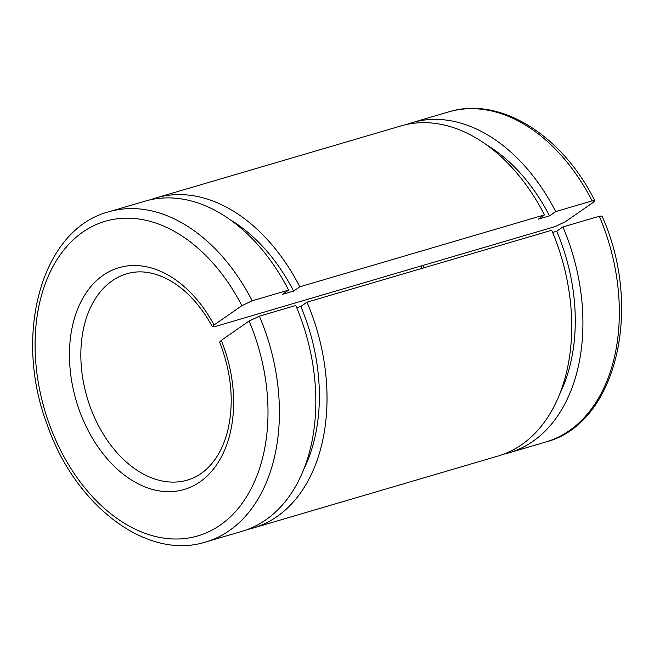 <?xml version="1.0" encoding="UTF-8"?>
<svg xmlns="http://www.w3.org/2000/svg" width="654" height="654" viewBox="0 0 654 654"><rect width="100%" height="100%" fill="white"/><g stroke="black" fill="none" stroke-linecap="round" stroke-linejoin="round"><path stroke-width="0.98" d="M252.174 300.799L288.594 290.098L282.422 294.382L293.621 291.087L299.802 286.804L544.496 214.872L538.316 219.155L549.524 215.861L555.704 211.577L592.115 200.876L594.788 200.655L593.162 202.421L565.35 221.722L555.033 226.611L215.092 326.542L212.427 326.763L214.054 324.989L241.866 305.688L252.174 300.799A172.051 116.878 -106.4 0 0 108.687 211.839C41.521 229.268 13.023 334.595 47.047 424.274C74.695 505.338 146.839 560.879 205.732 541.978A172.051 116.878 -106.4 0 0 259.376 316.176L249.068 321.065L221.256 340.366L219.621 342.116C231.205 371.913 234.099 400.624 228.295 428.223C225.949 438.532 222.425 447.565 217.708 455.323C209.664 468.28 199.609 476.529 187.535 480.077A107.534 73.052 -106.4 0 1 87.129 397.509A107.534 73.052 -106.4 0 1 126.884 273.74C138.95 270.192 151.875 271.68 165.65 278.22C184.036 287.392 199.625 303.57 212.427 326.763M503.588 454.195A172.051 116.878 -106.4 0 0 509.253 452.748L545.673 442.047C616.714 423.915 643.43 307.805 601.999 216.049L599.317 216.245L562.906 226.954L556.726 231.238L552.622 232.448M555.704 211.577A172.051 116.878 -106.4 0 0 412.208 122.617A172.051 116.878 -106.4 0 0 406.665 124.464M509.253 452.748A172.051 116.878 -106.4 0 0 562.906 226.954M205.732 541.978L242.152 531.269A172.051 116.878 -106.4 0 0 295.796 305.475L259.376 316.176M247.694 529.413A172.051 116.878 -106.4 0 0 253.351 527.974L498.046 456.042A172.051 116.878 -106.4 0 0 551.698 230.249L307.004 302.181L300.824 306.464L296.72 307.674M288.594 290.098A172.051 116.878 -106.4 0 0 145.098 201.13L108.687 211.839M293.621 291.087A161.301 109.57 -106.4 0 0 230.543 219.973M303.799 469.188A161.301 109.57 -106.4 0 0 300.824 306.464M299.802 286.804A172.051 116.878 -106.4 0 0 156.306 197.843A172.051 116.878 -106.4 0 0 150.763 199.691M253.351 527.974A172.051 116.878 -106.4 0 0 307.004 302.181M544.496 214.872A172.051 116.878 -106.4 0 0 401 125.911L156.306 197.843M549.524 215.861A161.301 109.57 -106.4 0 0 486.437 144.755M559.701 393.961A161.301 109.57 -106.4 0 0 556.726 231.238M592.115 200.876A172.051 116.878 -106.4 0 0 448.619 111.908C499.893 95.844 562.121 135.076 594.788 200.655M545.673 442.047A172.051 116.878 -106.4 0 0 599.317 216.245M241.866 305.688A163.99 111.401 -106.4 0 0 44.235 286.591A163.99 111.401 -106.4 0 0 161.922 537.825A163.99 111.401 -106.4 0 0 249.068 321.065M214.054 324.989A115.595 78.529 -106.4 0 0 75.668 314.419A115.595 78.529 -106.4 0 0 158.252 490.729A115.595 78.529 -106.4 0 0 221.256 340.366M421.217 265.949A107.534 73.052 -106.4 0 0 421.438 268.541M412.208 122.617L448.619 111.908M423.62 265.246L423.857 267.829"/></g></svg>
